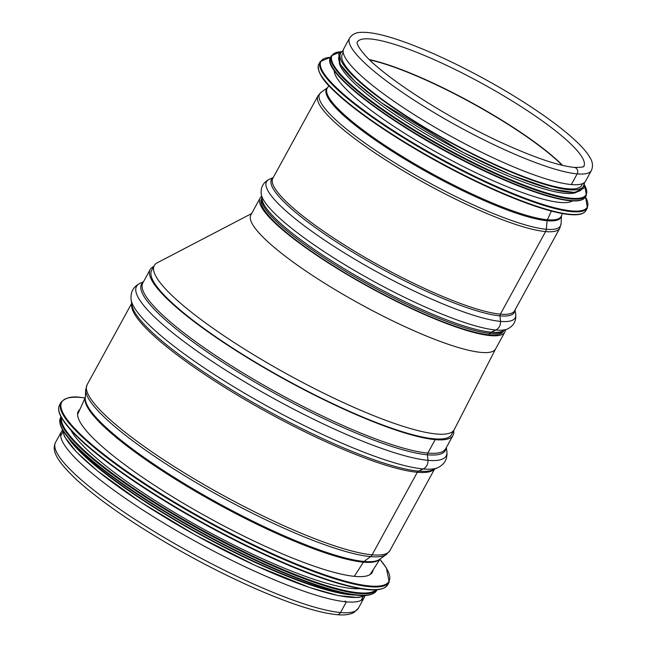 <?xml version="1.0" encoding="UTF-8"?>
<svg xmlns="http://www.w3.org/2000/svg" width="647" height="647" viewBox="0 0 647 647"><rect width="100%" height="100%" fill="white"/><g stroke="black" fill="none" stroke-linecap="round" stroke-linejoin="round"><path stroke-width="0.97" d="M446.106 447.975A173.186 31.857 -151.3 0 1 427.457 454.801A2.782 2.523 95.2 0 1 427.821 453.078A2.782 2.523 -84.8 0 0 427.457 454.801L427.942 460.324L427.457 454.801A173.186 31.857 -151.3 0 1 242.52 374.702A173.186 31.857 -151.3 0 1 143.262 282.173M437.873 467.66A176.526 32.471 -151.3 0 1 437.744 467.716A176.526 32.471 -151.3 0 1 423.211 468.97A8.346 7.562 -84.8 0 0 427.942 460.324A8.346 7.562 95.2 0 1 423.211 468.97L418.528 471.121L423.211 468.962A176.526 32.471 -151.3 0 1 251.198 397.104A176.526 32.471 -151.3 0 1 131.131 299.86A176.526 32.471 -151.3 0 1 131.115 299.715M434.177 469.285A172.628 31.76 -151.3 0 1 417.307 472.278A2.782 2.523 95.2 0 1 418.528 471.121A2.782 2.523 -84.8 0 0 417.307 472.278L372.114 554.819L417.307 472.278A172.628 31.76 -151.3 0 1 242.471 398.131A172.628 31.76 -151.3 0 1 131.737 303.702M85.719 389.785L85.275 398.196A168.43 30.983 -151.3 0 0 196.162 490.685A168.43 30.983 -151.3 0 0 364.075 561.459A2.782 2.523 -84.8 0 0 363.412 562.17A2.782 2.523 95.2 0 1 364.075 561.459A168.43 30.983 -151.3 0 0 379.603 559.34L386.453 554.43A172.094 31.654 -151.3 0 1 370.585 556.598A5.564 5.039 -84.8 0 0 372.114 554.819A5.564 5.039 95.2 0 1 370.585 556.598L364.075 561.459L370.585 556.598A172.094 31.654 -151.3 0 1 199.017 484.288A172.094 31.654 -151.3 0 1 85.719 389.785L87.127 384.714A172.628 31.76 -151.3 0 0 193.558 478.473A172.628 31.76 -151.3 0 0 372.114 554.819A172.628 31.76 -151.3 0 0 389.963 550.516L434.517 469.132M354.313 576.34L363.412 562.17L354.313 576.34M345.077 601.014L346.363 601.856L340.524 612.531A172.628 31.76 -151.3 0 1 161.96 536.185A172.628 31.76 -151.3 0 1 55.529 442.427C51.315 451.113 57.243 461.222 76.128 479.338C99.581 500.657 133.047 523.795 176.518 548.729C206.911 565.996 236.333 580.626 264.777 592.636C295.695 605.584 319.699 612.919 336.796 614.65A4.311 3.906 -84.8 0 0 340.516 612.531A4.311 3.906 95.2 0 1 336.796 614.65L336.796 614.65C343.8 615.402 349.461 614.731 353.763 612.636L358.365 608.229A172.628 31.76 -151.3 0 1 340.524 612.531L346.363 601.856L345.069 601.014M251.618 213.567L157.237 262.787A170.954 31.452 28.7 0 0 154.277 265.537A170.954 31.452 28.7 0 0 244.372 349.032A170.954 31.452 28.7 0 0 454.186 429.737L451.557 434.533A170.954 31.452 -151.3 0 1 433.886 438.795L435.172 439.645L427.821 453.078L435.172 439.645A172.628 31.76 -151.3 0 1 256.616 363.29A172.628 31.76 -151.3 0 1 150.185 269.54A172.628 31.76 -151.3 0 1 153.768 266.475M364.762 596.154A172.628 31.76 -151.3 0 1 364.212 597.545A172.628 31.76 -151.3 0 1 346.363 601.856A172.628 31.76 -151.3 0 1 167.808 525.501A172.628 31.76 -151.3 0 1 61.376 431.751A172.628 31.76 -151.3 0 1 62.258 430.538M453.676 430.667A172.628 31.76 -151.3 0 1 453.021 435.334A172.628 31.76 -151.3 0 1 435.172 439.645L433.878 438.795A170.954 31.452 -151.3 0 1 257.053 363.185A170.954 31.452 -151.3 0 1 151.649 270.341L154.277 265.537M373.068 569.886A167.613 30.838 -151.3 0 1 372.365 572.223A167.613 30.838 -151.3 0 1 210.534 518.781A167.613 30.838 -151.3 0 1 78.319 411.241A167.613 30.838 -151.3 0 1 79.904 409.389M360.387 588.673A171.237 31.501 -151.3 0 1 204.565 529.683A171.237 31.501 -151.3 0 1 70.911 430.19M344.932 593.315A171.237 31.501 -151.3 0 1 201.678 534.956A171.237 31.501 -151.3 0 1 75.327 445.71M454.186 429.737A170.954 31.452 28.7 0 0 454.259 429.592L495.659 348.822A139.509 25.662 -151.3 0 1 495.602 348.935A139.509 25.662 -151.3 0 1 481.174 352.413A139.509 25.662 -151.3 0 1 367.286 307.899A139.509 25.662 -151.3 0 1 324.39 283.079A139.509 25.662 -151.3 0 1 253.438 225.803A139.509 25.662 -151.3 0 1 250.866 214.941L260.062 198.144A139.509 25.662 28.7 0 0 370.108 287.648A139.509 25.662 28.7 0 0 504.797 332.137A139.509 25.662 28.7 0 0 505.404 329.913M503.698 330.666L503.334 331.337A137.835 25.354 -151.3 0 1 489.083 334.774A137.835 25.354 -151.3 0 1 346.509 273.81A137.835 25.354 -151.3 0 1 261.525 198.944L261.889 198.281M261.606 196.437A139.509 25.662 28.7 0 0 260.062 198.144M491.089 332.178A2.782 2.523 -84.8 0 0 489.868 333.334A2.782 2.523 95.2 0 1 491.089 332.178L495.772 330.019L491.089 332.178A138.393 25.459 28.7 0 0 502.476 331.199L507.442 329.024A141.733 26.074 28.7 0 1 495.772 330.019A8.346 7.562 -84.8 0 0 500.503 321.381A8.346 7.562 95.2 0 1 495.772 330.019A141.733 26.074 28.7 0 1 357.662 272.322A141.733 26.074 28.7 0 1 261.259 194.246L262.1 199.591A138.393 25.459 28.7 0 0 356.23 275.84A138.393 25.459 28.7 0 0 491.089 332.178M273.131 177.747A138.393 25.459 28.7 0 0 351.685 251.521A138.393 25.459 28.7 0 0 500.018 315.857L500.503 321.381L500.018 315.857A2.782 2.523 95.2 0 1 500.374 314.135A2.782 2.523 -84.8 0 0 500.018 315.857A138.393 25.459 28.7 0 0 514.939 310.139M545.575 231.594L500.382 314.135L545.567 231.594A5.564 5.039 -84.8 0 0 546.278 229.281A5.564 5.039 95.2 0 1 545.575 231.594A137.835 25.354 28.7 0 0 559.825 228.148L514.632 310.697A137.835 25.354 28.7 0 1 500.382 314.135A137.835 25.354 28.7 0 1 357.807 253.171A137.835 25.354 28.7 0 1 272.824 178.313L318.017 95.764A137.835 25.354 28.7 0 0 403 170.622A137.835 25.354 28.7 0 0 545.567 231.594M327.536 87.733A133.638 24.586 28.7 0 0 405.159 159.372A133.638 24.586 28.7 0 0 547.119 220.716L546.278 229.281L547.119 220.716A2.782 2.523 95.2 0 1 547.378 219.745A2.782 2.523 -84.8 0 0 547.119 220.716A133.638 24.586 28.7 0 0 561.459 215.807M551.373 211.076L547.378 219.745L551.373 211.076M574.212 167.403L574.212 167.403A4.311 3.906 95.2 0 1 577.164 173.881A4.311 3.906 -84.8 0 0 574.212 167.403C559.833 165.955 538.126 158.847 509.108 146.06C452.075 121.078 382.878 76.856 363.606 53.547C355.179 43.406 357.37 41.602 357.176 42.201A129.206 23.769 28.7 0 1 481.926 83.398A129.206 23.769 28.7 0 1 583.853 166.295C582.987 165.616 587.646 167.492 574.212 167.403M349.615 38.052L343.767 48.735A137.835 25.354 28.7 0 0 428.751 123.593A137.835 25.354 28.7 0 0 571.317 184.557L571.317 184.557A137.835 25.354 28.7 0 0 585.575 181.12L591.415 170.444C593.21 166.142 592.709 161.823 589.91 157.48C579.316 138.531 533.468 105.687 484.215 78.829C452.269 61.449 423.591 48.452 398.164 39.831C382.159 34.453 369.825 31.962 361.18 32.35C356.085 32.366 352.235 34.267 349.615 38.052A137.835 25.354 28.7 0 0 434.598 112.918A137.835 25.354 28.7 0 0 577.164 173.881L571.317 184.557L577.164 173.881A137.835 25.354 28.7 0 0 591.415 170.444M489.083 334.774L489.868 333.334L489.083 334.774M334.2 70.507A136.444 25.104 28.7 0 0 442.435 155.539A136.444 25.104 28.7 0 0 572.385 200.91M339.263 62.444A136.444 25.104 28.7 0 0 447.425 146.424A136.444 25.104 28.7 0 0 576.453 192.296M343.258 52.553L342.295 54.324A136.444 25.104 28.7 0 0 449.924 141.863A136.444 25.104 28.7 0 0 581.661 185.374L582.623 183.602M453.021 435.334L445.662 448.775A172.628 31.76 -151.3 0 1 427.821 453.078A172.628 31.76 -151.3 0 1 249.265 376.732A172.628 31.76 -151.3 0 1 142.825 282.974L150.185 269.54M446.301 447.611L446.851 451.088A176.526 32.471 -151.3 0 1 427.942 460.324A176.526 32.471 -151.3 0 1 235.007 375.98A176.526 32.471 -151.3 0 1 140.245 283.224L143.464 281.809M446.851 451.088C447.716 458.772 444.683 464.311 437.744 467.716L432.778 469.9A173.186 31.857 -151.3 0 1 418.528 471.121A173.186 31.857 -151.3 0 1 249.766 400.622A173.186 31.857 -151.3 0 1 131.972 305.206L131.131 299.86C130.265 292.177 133.298 286.629 140.245 283.224M380.113 558.976A168.171 30.935 -151.3 0 1 363.412 562.17A168.171 30.935 -151.3 0 1 192.24 489.439A168.171 30.935 -151.3 0 1 85.307 397.573M379.91 559.38A186.546 34.315 -151.3 0 1 212.912 524.038A186.546 34.315 -151.3 0 1 81.004 397.493A186.546 34.315 -151.3 0 1 85.072 397.962M379.935 559.34L386.413 568.058L389.195 582.057A187.096 34.42 -151.3 0 1 208.552 522.404A187.096 34.42 -151.3 0 1 60.964 402.361C65.452 397.646 72.06 396.004 80.786 397.42L85.097 397.921M389.195 582.057L387.731 584.726A187.096 34.42 -151.3 0 1 207.089 525.065A187.096 34.42 -151.3 0 1 59.508 405.03L60.964 402.361M381.827 588.762A186.571 34.323 -151.3 0 1 206.878 525.461A186.571 34.323 -151.3 0 1 59.281 412.171M375.988 589.87A179.583 33.037 -151.3 0 1 203.829 531.025A179.583 33.037 -151.3 0 1 61.505 417.695M376.95 589.797A180.141 33.134 -151.3 0 1 203.514 531.599A180.141 33.134 -151.3 0 1 61.044 416.846M377.031 589.789L376.627 590.517A180.141 33.134 -151.3 0 1 202.705 533.079A180.141 33.134 -151.3 0 1 60.608 417.501L61.004 416.773M371.257 594.318A179.64 33.046 -151.3 0 1 202.487 533.476A179.64 33.046 -151.3 0 1 60.3 424.076M355.34 595.062A173.186 31.857 -151.3 0 1 201.5 535.271A173.186 31.857 -151.3 0 1 68.25 437.882M364.714 595.507A173.186 31.857 -151.3 0 1 200.19 537.673A173.186 31.857 -151.3 0 1 62.824 430.231M562.631 165.406A129.206 23.769 28.7 0 0 369.364 59.589M562.211 165.3A129.222 23.769 28.7 0 0 369.672 59.896M261.922 198.459A137.835 25.354 28.7 0 0 349.647 273.762A137.835 25.354 28.7 0 0 489.868 333.334A137.835 25.354 28.7 0 0 503.528 330.738M273.244 177.545L269.508 179.187A141.733 26.074 28.7 0 0 345.595 253.664A141.733 26.074 28.7 0 0 500.503 321.381A141.733 26.074 28.7 0 0 515.683 313.965C516.443 320.904 513.694 325.926 507.442 329.024M327.576 87.668L321.138 92.278A137.31 25.257 28.7 0 0 399.191 165.495A137.31 25.257 28.7 0 0 546.278 229.281A137.31 25.257 28.7 0 0 561.078 223.644L559.825 228.148M328.87 85.679L327.35 88.008A133.387 24.537 28.7 0 0 408.629 160.278A133.387 24.537 28.7 0 0 547.378 219.745A133.387 24.537 28.7 0 0 561.321 216.106L562.478 213.567M318.753 70.474A151.754 27.918 28.7 0 0 438.715 162.332A151.754 27.918 28.7 0 0 580.731 213.906M585.98 210.501C584.257 213.453 580.246 214.885 573.962 214.796C566.481 214.715 556.274 212.709 543.334 208.795C517.398 200.772 486.932 187.654 451.962 169.433C401.965 143.359 353.416 110.774 331.854 88.776C322.4 79.84 317.879 72.068 318.284 65.468L318.785 64.223A152.312 28.015 28.7 0 0 438.933 161.936A152.312 28.015 28.7 0 0 585.98 210.501L587.444 207.841L585.503 196.89M318.785 64.223L320.249 61.554A152.312 28.015 28.7 0 0 440.389 159.275A152.312 28.015 28.7 0 0 587.444 207.841M330.471 57.365A151.778 27.918 28.7 0 0 440.696 158.709A151.778 27.918 28.7 0 0 585.462 196.963M330.512 63.236A144.799 26.632 28.7 0 0 444.982 150.888A144.799 26.632 28.7 0 0 580.496 200.101M585.527 196.842L584.71 197.974C582.721 200.028 579.162 201.023 574.035 200.95C566.893 200.869 557.156 198.961 544.806 195.224C520.059 187.573 490.992 175.054 457.615 157.666C384.617 119.687 321.033 70.515 330.536 57.243A145.349 26.737 28.7 0 0 445.193 150.5A145.349 26.737 28.7 0 0 585.527 196.842L586.344 195.362L584.71 185.268M330.536 57.243L331.353 55.763A145.349 26.737 28.7 0 0 446.009 149.012A145.349 26.737 28.7 0 0 586.344 195.362M340.637 51.768A144.847 26.648 28.7 0 0 446.309 148.454A144.847 26.648 28.7 0 0 584.702 185.39M340.104 54.68A138.393 25.459 28.7 0 0 448.436 144.572A138.393 25.459 28.7 0 0 582.535 187.412M343.161 51.073A138.393 25.459 28.7 0 0 449.746 142.178A138.393 25.459 28.7 0 0 583.934 182.891M61.376 431.751L55.529 442.427M364.212 597.545L358.365 608.229M131.681 303.338L87.127 384.714M386.453 554.43L389.963 550.516M369.987 574.625L380.226 558.887M77.575 414.533L85.315 397.428M387.731 584.726C383.105 591.779 368.863 590.517 355.785 587.816C339.618 584.492 319.383 577.868 295.089 567.961C259.706 553.379 222.94 535.069 184.816 513.031C143.691 489.019 111.041 466.552 86.876 445.629C75.084 435.302 66.916 426.486 62.387 419.183C58.667 413.223 57.704 408.508 59.508 405.03M376.627 590.517C372.057 597.375 358.276 596.024 346.404 593.614C330.552 590.42 310.6 583.885 286.54 574.035C252.346 559.881 216.899 542.178 180.214 520.9C140.909 497.891 109.731 476.386 86.69 456.386C75.618 446.665 67.895 438.334 63.535 431.403C60.325 426.324 59.16 422.151 60.042 418.884L60.608 417.501M366.242 595.41L358.309 597.545L338.26 595.588L309.808 587.581L255.581 565.624L195.087 534.883L141.038 502.323L97.285 470.765L76.37 451.897L64.522 436.652L62.08 428.896M62.67 432.285L60.664 435.949M363.064 596.744L361.058 600.408M495.602 348.935L504.797 332.137M269.508 179.187C263.248 182.284 260.498 187.306 261.259 194.246M515.052 309.929L515.683 313.965M321.138 92.278L318.017 95.764M561.491 215.734L561.078 223.644M330.512 57.292L320.249 61.554M340.734 51.695L331.353 55.763M343.209 50.482L338.721 53.895L340.185 64.247L354.839 81.287L381.528 102.824L463.05 152.393L511.356 175.094L551.414 189.134L574.487 192.491L583.909 188.212L584.403 182.527"/></g></svg>
